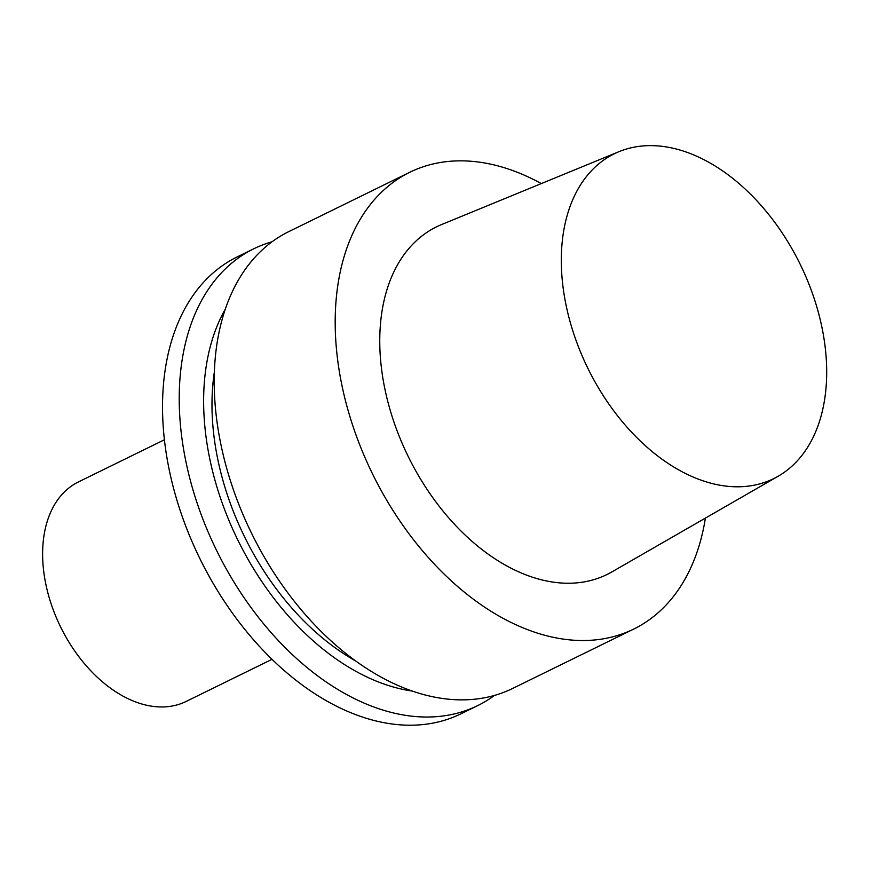<?xml version="1.0" encoding="UTF-8"?>
<svg xmlns="http://www.w3.org/2000/svg" width="870" height="870" viewBox="0 0 870 870"><rect width="100%" height="100%" fill="white"/><g stroke="black" fill="none" stroke-linecap="round" stroke-linejoin="round"><path stroke-width="1.3" d="M164.376 439.785L78.441 481.926A122.257 79.877 63.9 0 0 60.563 626.868A122.257 79.877 63.9 0 0 186.115 701.448L272.049 659.308M272.027 241.784A254.377 166.213 63.9 0 0 253.768 248.787L237.064 256.976A254.377 166.213 63.9 0 0 199.85 558.551A254.377 166.213 63.9 0 0 461.089 713.748L477.793 705.559A254.377 166.213 63.9 0 0 494.508 695.402M253.768 248.787A254.377 166.213 63.9 0 0 216.543 550.362A254.377 166.213 63.9 0 0 477.793 705.559M225.221 309.285A232.681 152.043 63.9 0 0 237.782 539.944A232.681 152.043 63.9 0 0 412.478 691.095M214.314 372.327A221.263 144.583 63.9 0 0 355.96 661.113M541.325 183.581A254.377 166.213 63.9 0 0 409.737 172.293L288.742 231.637A254.377 166.213 63.9 0 0 251.528 533.212A254.377 166.213 63.9 0 0 512.767 688.398L633.762 629.053A254.377 166.213 63.9 0 0 705.396 518.107M409.737 172.293A254.377 166.213 63.9 0 0 372.512 473.867A254.377 166.213 63.9 0 0 633.762 629.053M618.983 151.674L441.481 224.601A193.618 126.509 63.9 0 0 408.16 456.38A193.618 126.509 63.9 0 0 611.838 571.938L778.161 476.238A180.917 118.211 63.9 0 0 826.5 363.301A180.917 118.211 63.9 0 0 752.67 196.37A180.917 118.211 63.9 0 0 618.983 151.674A180.917 118.211 63.9 0 0 587.848 368.26A180.917 118.211 63.9 0 0 778.161 476.238"/></g></svg>
